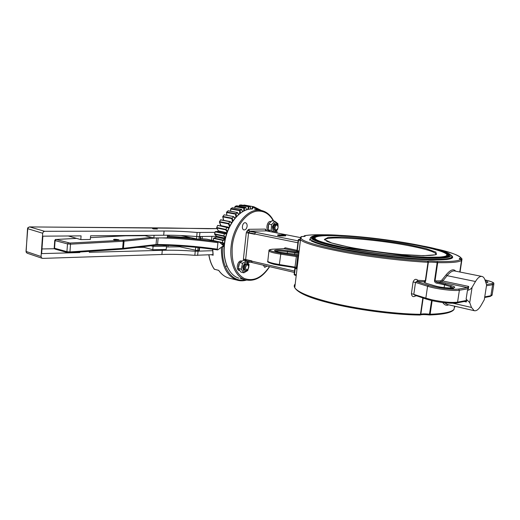 <?xml version="1.0" encoding="UTF-8"?>
<svg xmlns="http://www.w3.org/2000/svg" width="520" height="520" viewBox="0 0 520 520"><rect width="100%" height="100%" fill="white"/><g stroke="black" fill="none" stroke-linecap="round" stroke-linejoin="round"><path stroke-width="0.78" d="M268.996 230.834L268.892 230.815C265.181 230.224 267.144 220.487 270.771 221.5L270.881 221.52M267.02 266.058L264.719 267.397L263.361 265.2M239.389 270.55L239.207 270.511C235.287 269.614 237.868 259.688 241.677 261.014L241.839 261.047M247.117 226.323C246.649 228.774 245.603 229.97 243.984 229.911C241.02 229.411 242.567 221.93 245.472 222.768C246.681 223.191 247.228 224.38 247.117 226.323M252.564 262.652L251.882 262.236L251.732 260.858L244.498 259.272L243.399 259.233L243.503 260.344M246.344 260.942L245.655 259.447L248.541 233.019L254.67 234.267L255.132 232.85L256.042 232.369L249.912 231.133L249.106 230.497L248.872 229.3L246.935 231.198L246.279 232.791L243.399 259.233M298.668 239.434L299.175 239.278L298.565 240.136L297.317 250.627L296.504 251.167L296.985 250.289L285.188 247.806L283.816 248.671M297.011 250.296L297.882 242.769L254.696 233.994M269.822 250.166L268.938 251.036C270.043 252.05 273.923 253.084 280.566 254.137L296.361 256.529L296.14 255.483L297.882 254.748L297.674 256.88L296.361 256.529L294.938 267.547L279.461 265.317L279.357 264.543L273.683 263.471C270.303 262.685 268.333 261.95 267.774 261.267L267.846 260.663M296.478 268.483L296.342 268.041M461.078 259.506L460.707 259.37C458.562 261.053 450.71 261.768 437.138 261.514L437.164 262.613L437.697 262.652L437.138 261.514C432.451 260.981 429.254 260.858 427.544 261.144L427.999 262.288L425.328 280.709L417.957 280.351L415.506 282.425L413.075 282.009L411.418 293.644C411.788 296.615 413.225 297.349 415.734 295.834L416.865 295.887M417.957 280.351C415.909 278.577 414.278 279.13 413.075 282.009M414.882 295.185L413.842 294.073L415.506 282.425L427.57 286.247L428.493 285.266L416.825 281.593M415.46 295.412L415.734 295.834M285.578 235.072L283.173 234.669L285.447 234.994L284.765 235.001L285.578 235.072L285.48 235.872L284.96 235.859L285.051 235.06M285.668 235.827L285.76 235.047L285.48 235.872M278.187 234.78L280.611 235.138L278.187 234.78M280.521 235.931L277.726 235.593L277.823 234.786M279.747 236.002L279.838 235.19M278.954 234.969L280.286 235.099L278.967 234.839M280.521 235.944L280.611 235.138M281.846 235.053L279.312 234.754L281.846 235.053M281.528 235.15L281.431 235.957L280.534 235.82M281.236 235.963L281.327 235.157M282.464 235.131L282.373 235.937L281.444 235.846M282.132 235.944L282.23 235.138M282.659 235.079L281.125 234.774L282.945 235.072L282.568 235.885L282.867 235.125M282.769 235.924L283.543 235.911L283.641 235.04L284.895 235.079L282.022 234.715L283.641 235.04M284.895 235.079L284.804 235.879L283.55 235.846M283.836 235.905L283.927 235.099M246.279 232.791L248.541 233.019L249.912 231.133L266.396 230.886L272.831 232.135M454.591 306.169L453.921 309.673M431.6 300.579L429.344 314.971L430.137 314.236L432.12 300.703M458.594 289.042L459.381 290.238L457.574 302.146C451.438 302.874 442.819 302.075 431.724 299.754L425.841 298.136L427.57 286.247C435.708 288.945 454.22 291.278 459.381 290.238L468.403 288.73L468.709 286.436L467.447 287.606L458.594 289.042C453.7 290.004 436.209 287.807 428.493 285.266M468.403 288.73L467.467 290.322L466.122 299.084L466.609 300.417L457.574 302.146L456.794 302.945C450.814 303.654 442.533 302.894 431.945 300.658L426.244 299.078L431.886 300.632M465.686 301.21L466.329 301.958L466.609 300.417M424.938 282.776L425.685 280.69L428.35 262.281C429.916 262.015 432.854 262.125 437.164 262.613L434.486 280.885C434.707 282.197 435.507 282.958 436.872 283.166L437.086 282.074L435.019 280.923L437.697 262.652C451.425 262.899 459.362 262.158 461.507 260.423L459.758 271.993M424.866 282.744L424.001 281.801C423.761 282.25 424.704 282.808 426.849 283.491L436.631 286.338C448.344 288.971 460.779 288.346 451.451 285.682L437.086 282.074L441.11 282.016L440.492 280.865L434.486 280.885M425.685 280.69L424.001 281.801L417.047 281.444M460.649 259.331L461.988 259.2L461.188 258.173C458.835 258.252 458.679 258.648 460.707 259.37L461.513 260.403M422.838 297.921L420.472 314.301L419.757 315.022C393.425 314.756 354.79 309.511 328.855 302.776M419.978 315.042L420.829 314.269C422.409 313.749 425.341 313.729 429.604 314.21L430.137 314.236C443.833 313.729 451.834 312.058 454.129 309.225L454.135 309.199M429.481 314.983L429.312 314.951C425.438 314.509 422.519 314.457 420.55 314.802M301.392 236.737L301.912 236.522M298.096 254.755L298.747 254.326M297.726 254.657L297.206 255.281M303.81 236.47L304.733 235.716L303.894 236.158M296.608 265.798L297.323 266.233M454.734 306.202L454.707 307.314M309.686 239.993L310.147 238.843M312.124 237.998L313.066 237.77M313.918 237.614L315.114 237.439M446.843 254.501L448.006 254.995M451.601 257.368L451.757 258.213M442.748 302.549C444.581 305.103 446.557 305.858 448.663 304.805M455.676 271.18C453.59 268.534 450.404 269.75 446.121 274.82L441.844 280.111L440.492 280.865M298.233 240.013L300.397 240.506M296.296 274.814L294.489 274.385L294.788 275.158L296.218 275.476M468.221 288.776L467.447 287.606L441.11 282.016L442.8 280.976L441.844 280.111M468.709 286.436L442.8 280.976L447.115 275.678C450.047 272.136 452.556 270.569 454.656 270.972L481.812 276.406M484.302 299.702L481.072 305.396C478.719 309.419 476.431 311.188 474.214 310.694L471.478 307.444L469.736 302.62L472.095 287.307L475.481 281.508C477.776 277.726 479.966 276.042 482.06 276.458C483.353 276.809 484.341 278.018 485.03 280.072L486.616 284.928L484.302 299.702L486.616 284.928M472.095 287.307C470.977 289.01 469.437 290.017 467.467 290.322M447.343 304.499L444.554 302.764M466.122 299.084L469.736 302.62M284.317 248.664L296.471 251.167M295.262 267.858L294.489 274.385L294.164 274.222M250.218 206.745L239.701 205.101L240.981 204.958M225.102 239.2L222.8 240L222.482 242.561L213.297 240.546L213.623 238.394M245.895 207.428L236.697 205.797L245.941 207.415L244.498 207.942L235.294 206.31L236.509 205.862M226.727 233.22L224.452 233.422L223.86 235.865L214.656 233.916L215.208 231.894M242.651 211.562L241.572 209.397L240.149 210.314L230.939 208.644L232.089 207.909M228.989 227.584L226.817 227.188L225.979 229.431L216.769 227.546L217.516 225.725M238.745 214.325L237.341 212.466L235.989 213.759L226.772 212.05L227.864 211.036M229.794 221.708L220.578 219.908L229.827 221.507L231.803 222.456L229.833 221.507L228.781 223.47L219.557 221.65L220.467 220.083M248.853 266.643L248.833 265.291C246.87 261.196 244.842 261.788 242.756 267.053C243.373 272.305 245.232 272.889 248.339 268.794M247.364 264.095L246.597 263.913C245.115 263.822 244.14 264.921 243.685 267.195C243.581 268.788 244.01 269.783 244.972 270.173L245.089 270.205M246.545 260.988L249.119 264.635L247.78 270.517L243.854 272.818L241.234 269.197L242.587 263.25L246.545 260.988L243.614 260.299L239.655 262.555L238.303 268.483L240.929 272.096L243.854 272.818M242.587 263.25L239.655 262.555M241.234 269.197L238.303 268.483M278.018 226.233C276.588 221.578 274.722 221.722 272.428 226.661C272.74 232.096 274.417 232.915 277.466 229.131M276.594 224.263L275.782 224.114C274.482 224.094 273.631 225.114 273.228 227.188L274.034 230.009L274.606 230.269M273.741 232.303L271.2 230.458L271.531 224.64L274.911 221.28L277.921 223.717L278.096 226.805M277.901 228.234L277.583 229.469L274.742 232.499M274.911 221.28L271.986 220.733L268.6 224.088L268.275 229.879L270.381 231.673M271.2 230.458L268.275 229.879M271.531 224.64L268.6 224.088M248.761 266.019L247.475 264.121C245.986 264.03 245.018 265.128 244.562 267.41C244.458 269.002 244.888 269.997 245.843 270.387L247.969 269.308M248.839 267.248C247.344 270.634 246.214 270.712 245.433 267.495C246.935 264.101 248.072 264.024 248.839 267.248M277.921 225.888L276.653 224.276C275.353 224.256 274.502 225.284 274.099 227.357C273.988 229.047 274.423 230.067 275.411 230.425L277.245 229.411M278.07 227.442L277.869 228.319C276.289 230.653 275.314 230.36 274.937 227.448C276.269 224.289 277.322 224.211 278.096 227.214L278.07 227.442M153.198 228.878L157.02 229.028L153.595 228.956M153.205 228.846L152.789 228.67C154.005 228.436 155.552 228.56 157.437 229.053L153.602 228.93M157.001 228.852L152.594 228.664L157.001 228.852M200.714 236.645L200.46 239.213L198.855 239.363L180.901 235.541M78.358 252.122L79.794 252.571L41.652 253.611L42.868 236.171L81.081 235.872L80.795 239.597L68.289 235.976M157.177 245.18L163.066 245.264C180.83 245.733 199.017 247.286 217.62 249.919M155.578 245.219L157.092 245.186L157.56 244.484L156.032 244.55L123.442 248.326L124.046 241.202L123.377 240.175L69.907 243.055L56.114 239.48L76.629 238.388M163.105 245.271L166.504 246.175L153.088 246.369L150.917 245.785M166.433 246.961L179.822 246.799L179.894 246.025M154.095 235.306L153.855 237.952L145.022 235.683L125.697 235.781M41.977 248.944L54.425 248.742M136.877 247.436L143.982 247.319L144.047 246.591M212.661 250.692L195.247 251.251C182.91 250.308 171.925 249.997 162.285 250.315L89.303 252.311L89.382 251.375M212.999 254.625L194.844 255.32C182.514 254.391 171.535 254.118 161.902 254.494L42.686 258.388L41.489 257.861L41.074 256.516L26.247 251.505L26.676 252.831L27.482 253.311M29.25 226.974L28.366 227.474L27.755 228.813L26.02 251.303M27.528 228.644L42.692 233.259L43.297 231.881L44.577 231.303L164.079 231.023C173.732 230.952 184.737 231.433 197.113 232.466L214.962 232.349M143.982 247.319L152.782 249.73L166.198 249.477L166.504 246.175M152.782 249.73L153.088 246.369M199.608 247.696L199.329 250.504L197.724 250.686L179.822 246.799M79.794 252.571L79.84 252.018M202.312 236.613L202.098 238.764M167.531 235.203L167.284 237.887L153.855 237.952M164.079 231.023L163.69 235.228L90.61 235.8L90.317 239.48L80.795 239.597M215.95 236.314L215.839 237.374M162.285 250.315L161.902 254.494M163.69 235.228C173.336 235.105 184.34 235.547 196.709 236.561L216.619 236.294M42.692 233.259L41.074 256.516M222.8 216.639L223.951 215.131M223.678 220.305L222.807 216.651M217.698 225.427L220.864 225.927L220.864 225.556M215.306 231.641L218.504 231.303M214.565 233.916L214.597 234.254M213.661 238.186L216.417 237.205M229.957 278.317L228.514 277.947C224.698 276.757 221.416 274.222 218.686 270.342L214.604 269.321M213.115 254.638L212.739 249.256M214.279 268.886L214.35 269.256C211.653 265.356 209.839 260.546 208.923 254.826M243.815 205.082L253.13 206.609M222.839 240.416L213.649 238.42L213.895 238.069L222.8 240M224.452 233.779L215.248 231.849L215.527 231.556L224.452 233.422M226.805 227.468L217.886 225.388L228.995 227.565M231.777 218.602L222.839 216.886L222.931 216.431L232.154 218.192L231.777 218.602L232.459 221.455M235.092 217.99L233.383 216.541L224.406 214.858M252.317 206.765L252.987 207.409L252.59 206.531L244.66 205.12M229.119 227.311L221 225.674L219.518 222.112L228.456 223.88L228.781 223.47M226.805 232.993L218.628 231.29L216.788 227.994L225.713 229.827L225.979 229.431M225.147 238.972L216.619 237.139L216.781 236.411L214.734 234.338L223.645 236.236L223.86 235.865M219.525 242.275L222.326 242.892L222.482 242.561M221.962 247.065L222.463 246.688M250.302 206.609L250.698 209.02M233.331 216.684L232.154 218.192M239.226 206.225L239.441 205.394L248.885 206.713M234.858 208.189L235.066 206.661L243.984 208.254L244.498 207.942M230.705 211.244L230.75 209.047L239.681 210.665L240.149 210.314M237.341 212.466L228.267 210.802M237.283 212.55L228.033 210.815L226.519 212.238L226.798 215.3M226.922 215.319L226.629 212.485L235.56 214.149L235.989 213.759M190.209 237.725L167.44 236.21M218.966 241.826L223.489 245.7L217.698 249.938L217.25 249.158L217.919 242.671L218.966 241.826L206.804 239.155L200.519 238.622M114.095 239.785L113.484 239.544C114.081 239.187 115.713 239.233 118.365 239.681L118.983 239.922C118.385 240.279 116.753 240.233 114.095 239.785M268.079 228.072L268.32 225.192M238.407 266.714L238.999 264.134M446.141 255.964L446.973 254.865C446.095 250.484 408.818 242.665 373.159 238.583C337.389 234.397 307.879 234.494 316.459 239.766C320.021 241.768 329.173 244.296 343.928 247.351L411.879 256.438L427.609 257.244L439.439 257.101C444.88 256.659 447.395 255.911 446.973 254.865M312.091 237.906C312.156 233.669 340.067 234.41 372.95 238.147C405.756 242.008 439.907 248.45 448.338 253.669C453.375 257.244 444.249 258.557 420.979 257.601C398.216 256.412 365.397 252.233 342.478 247.65C323.043 243.646 312.917 240.403 312.091 237.906L313.086 236.613M326.658 243.718C318.474 241.442 314.21 239.564 313.872 238.095L314.841 236.834M313.872 238.095C313.937 233.968 341.081 234.689 373.126 238.322C405.106 242.093 438.328 248.358 446.524 253.442C450.587 256.048 446.284 257.452 433.622 257.647M447.96 256.262L448.825 255.138C448.448 253.643 444.613 251.856 437.32 249.769M325.058 235.306C314.327 235.593 310.882 237.029 314.73 239.623C318.383 241.683 327.762 244.276 342.869 247.403L412.64 256.75L428.831 257.582L441.038 257.439C446.654 256.984 449.248 256.217 448.825 255.138M241.52 209.436L232.472 207.76M234.728 208.162L235.008 206.459L236.853 205.822M250.263 206.564L241.163 204.964M324.994 240.162C323.589 235.43 372.469 238.791 406.939 245.349C423.209 248.397 432.848 251.154 435.851 253.597L436.202 254.41M269.445 266.63C261.729 277.921 253.26 281.827 244.042 278.35C235.196 273.052 231.27 262.444 232.264 246.525C234.019 227.357 247.377 210.327 259.24 211.075C265.226 211.367 269.932 214.669 273.358 220.987M276.614 230.854L276.926 232.928M247.774 262.353L250.614 262.164M266.838 230.971L265.369 229.099L248.872 229.3M251.693 261.19L245.726 259.805L244.023 260.397M254.716 233.877L248.697 232.655L246.935 231.198M255.489 232.505L249.645 231.328L247.696 230.139M272.486 232.089L266.396 230.886L265.596 230.269L265.369 229.099M266.305 229.899L266.084 230.763L266.474 230.906M294.911 267.722L294.508 271.083L251.7 261.131M251.96 262.353L246.669 261.118M246.818 261.267L252.109 262.509M252.089 208.994L252.025 208.988C240.572 208.598 228.163 222.677 224.868 240.364C221.455 258.024 227.948 275.008 238.849 278.161C229.158 275.502 222.625 261.131 224.464 244.94C226.213 225.466 239.902 208.195 252.089 208.994M240.169 278.493L245.362 279.812C254.488 281.82 262.581 277.44 269.639 266.669M273.715 221.052C270.731 215.183 266.578 211.647 261.255 210.451L258.719 210.178C246.584 209.391 232.901 226.805 231.108 246.415C229.236 262.717 235.716 277.167 245.362 279.812M296.14 255.483L280.904 253.181C269.724 251.192 267.144 249.853 273.15 249.171L284.583 248.651L285.188 247.806M298.961 252.538L287.788 250.757C277.485 249.132 269.451 250.166 278.499 252.057L297.863 254.664M296.381 251.154L299.026 251.979M274.125 264.297L279.428 265.304M297.687 256.913L296.192 268.82L294.743 267.69L274.014 264.284C268.938 262.834 266.858 261.827 267.774 261.267L268.938 251.036C269.639 250.822 266.942 249.737 273.026 249.158L273.15 249.171M280.904 253.181L279.357 264.543L296.419 267.358M485.901 282.744C488.793 282.542 488.592 281.905 485.277 280.839M484.972 279.909C492.401 281.671 494.709 282.913 491.887 283.641L486.479 284.518M411.418 293.644L425.841 298.136L426.244 299.078L414.635 295.132M432.042 300.664C442.533 302.868 450.684 303.622 456.488 302.926M423.176 298.038L420.829 314.269L420.472 314.301C393.816 314.022 354.673 308.711 328.432 301.918C308.769 296.738 297.544 291.993 294.762 287.697C293.93 286.319 294.073 285.096 295.197 284.031M300.326 237.776L300.482 239.811C304.467 243.36 319.793 247.624 346.457 252.609C372.255 257.244 404.723 261.105 427.999 262.288L428.35 262.281L427.999 261.853M280.118 235.989L280.209 235.183M298.136 240.864L255.918 232.369M272.584 232.083L300.43 237.588L272.727 232.102M454.409 307.378L454.87 306.235M485.713 282.159L486.649 282.653M461.955 258.804L459.901 272.019M486.753 285.708L492.629 284.733L491.887 283.641M493.812 284.356L492.187 294.639L490.9 295.704L492.629 284.733L493.903 283.784C492.785 283.556 497.302 282.99 484.972 279.897M484.906 297.459L490.159 296.439L490.9 295.704L485.004 296.842M466.434 300.437L465.666 301.21L456.918 302.919M437.671 262.119L437.203 262.256M436.872 283.166L444.548 284.804L445.438 283.855M444.132 287.579L444.548 284.804L450.554 286.644L451.451 285.682M450.346 288.054L450.554 286.644L453.356 287.892M453.414 287.963C454.721 289.308 445.841 289.068 438.217 287.521M429.962 314.697L429.546 314.535M461.454 259.954L460.941 259.428M275.548 251.219C277.589 250.718 281.561 250.868 287.463 251.674L287.788 250.757M287.255 253.481L287.463 251.674L294.846 252.779L295.165 251.856M294.651 254.442L294.846 252.779L298.844 253.526M329.641 234.942C318.012 234.488 309.641 234.748 304.525 235.709L303.901 236.203M428.311 261.814L427.544 261.144C400.855 259.779 362.213 254.826 335.608 249.418C308.503 243.607 297.329 239.311 302.068 236.529C304.941 236.535 305.832 236.269 304.733 235.716C309.712 234.767 317.922 234.507 329.355 234.936M272.877 249.184L284.394 248.644M297.954 242.372L297.882 242.769M340.464 249.171C364.254 253.975 398.404 258.343 422.227 259.591C446.589 260.598 456.332 259.233 451.451 255.502M433.186 248.313C450.281 252.089 459.615 255.379 461.188 258.173L461.806 258.798M298.786 239.538L298.35 239.681M300.196 239.486L299.175 239.278L300.04 239.252M299.143 251.011L297.317 250.627L296.706 251.492M294.567 274.957L294.216 274.644M475.481 281.508L447.115 275.678L446.121 274.82M464.243 301.49L466.329 301.958M471.478 307.444L453.102 303.245M317.05 240.76L317.187 241.488M300.034 239.239L299.065 239.272L298.233 240.032L296.992 250.491M309.673 239.46L310.323 239.415M294.534 271.089L294.489 271.466M460.044 272.051L461.981 259.207M245.466 279.844C232.499 283.017 220.948 267.547 222.586 246.955L224.094 246.025M252.375 209.001L252.987 207.409L260.377 210.294M250.192 206.57L250.594 209.027M248.306 209.352L248.989 206.7M222.827 240.558L224.972 239.811M224.354 243.568L222.521 242.424M245.817 207.461L246.552 209.82M244.205 210.756L244.602 207.909M224.432 233.916L226.564 233.721M225.518 237.38L223.912 235.729M241.449 209.495L242.515 211.64M240.188 213.181L240.26 210.256M226.766 227.604L228.806 227.968M227.377 231.4L226.05 229.3M237.218 212.635L238.602 214.448M236.379 216.567L236.093 213.681M229.743 221.826L231.628 222.736M229.859 225.817L228.858 223.359M226.739 265.792L226.115 266.383M169.039 235.216L168.935 236.288M168.077 245.421L167.934 246.942M198.042 251.329L197.633 255.385M207.643 228.69L217.126 228.631M208.969 228.716L209.313 228.709M167.837 227.975L207.877 228.696M26.195 252.258L26.241 251.648M27.97 227.597L27.774 228.67M44.577 231.303L29.653 226.928L168.136 227.975M195.403 250.464L195.722 247.306M197.724 250.686L198.042 247.533M198.874 250.64L199.173 247.65M196.787 236.567L196.534 239.129M199.121 236.678L198.855 239.363M200.272 236.659L200.005 239.33M211.913 236.399L211.53 240.188M195.247 251.251L194.844 255.32M197.113 232.466L196.709 236.561M199.914 232.589L199.505 236.672M226.902 232.713L218.582 230.886M225.31 238.244L216.625 236.269M228.456 223.88L229.515 226.486M226.817 227.188L217.594 225.446L216.619 227.819L218.576 231.29L215.118 231.836L214.539 234.143L216.697 236.379L216.522 237.139L213.597 238.212L213.174 240.552M225.713 229.827L227.13 232.063M223.645 236.236L225.368 237.998M221.37 243.744L224.256 244.381M222.326 242.892L224.289 244.108M221.897 244.16L224.224 244.68M224.159 245.33L223.483 245.739M211.068 254.716L213.194 255.216M261.417 210.483L253.754 206.713L244.01 205.03L243.549 205.381M221.397 247.488C221.214 265.077 226.395 275.945 236.944 280.105L228.514 277.947C224.686 276.75 221.397 274.235 218.654 270.387L214.26 269.204C211.556 265.311 209.742 260.52 208.812 254.826M252.473 207.201L251.784 208.988M233.272 216.781L235.079 218.309M232.895 220.818L232.252 218.094M248.346 206.96L247.689 209.495M243.984 208.254L243.594 211.055M239.681 210.665L239.609 213.623M235.56 214.149L235.859 217.119M235.072 218.01L233.376 216.573M67.672 252.597L69.309 252.739L67.672 252.597M151.606 237.374L123.377 240.175M126.38 235.729L90.46 237.633L126.926 235.716M218.628 241.839C201.318 239.408 184.23 237.848 167.356 237.139M54.75 240.396L55.1 240.617L55.984 239.642M69.907 243.055L70.525 244.179L123.253 241.261L122.642 248.397L69.947 251.921L70.525 244.179L67.502 243.912L66.924 251.661L54.548 248.242L55.1 240.617L67.502 243.912L68.393 242.925M156.202 237.939L123.669 241.234L122.655 240.227M161.857 237.913C179.953 238.4 198.64 239.987 217.919 242.671M217.25 249.158C196.443 246.246 176.547 244.686 157.56 244.484L158.158 237.933M156.637 237.939L156.032 244.55L155.395 245.264L122.831 249.08M122.057 249.151L123.169 248.917L123.442 248.326L121.895 249.139M69.309 252.739L69.947 251.921L66.924 251.661L67.425 252.558L55.295 249.165M76.583 238.375L55.998 239.467C55.634 239.226 55.211 239.564 54.743 240.468L54.197 248.086L55.048 249.125L54.204 248.008M338.566 235.242C318.558 233.968 309.147 235.339 310.329 239.369C313.014 241.904 323.258 245.005 341.055 248.664C363.636 253.208 395.668 257.387 419.022 258.784C443.04 260 453.882 258.973 451.542 255.703C448.227 252.213 439.023 249.054 423.917 246.22M448.728 253.922L444.06 252.116M407.466 244.491C385.379 240.597 360.21 237.731 341.614 237.003L328.192 237.38L324.317 239.46L331.643 242.977L349.635 247.299C366.21 250.308 383.565 252.72 401.694 254.527L423.527 255.684L435.591 254.781L436.007 252.148L425.711 248.469L407.466 244.491M425.828 246.63C450.944 251.992 459.959 257.471 439.706 258.167C419.809 258.947 372.638 253.929 341.712 247.683C300.3 239.48 303.459 233.48 336.635 235.157M326.385 240.988C331.76 244.056 360.607 250.185 389.415 253.305C418.158 256.744 439.654 255.833 436.228 253.572L435.851 253.597L435.701 254.644M252.129 262.522L246.831 261.281M254.631 209.274L260.65 210.34M277.115 232.967L276.776 230.659M275.581 225.706L275.054 224.178M304.337 236.444L301.762 236.542C300.463 236.724 300.04 237.809 300.482 239.811L294.762 287.697C297.837 292.825 309.159 297.85 328.718 302.77C354.75 309.53 393.465 314.782 419.887 315.048L420.16 315.016M453.694 309.855C451.132 312.786 443.072 314.49 429.507 314.977M490.282 296.413L492.109 295.25M453.473 287.865L453.934 287.579C455.299 288.34 444.321 288.21 436.709 286.338L432.978 285.382M426.966 283.504L425.081 282.841M485.894 282.718L486.876 282.666M278.596 252.07L297.798 254.65M278.57 252.064L275.411 251.192M451.822 257.127C452.459 256.958 453.232 258.843 446.089 259.571L424.463 259.695L387.953 256.548L340.548 249.178C329.043 246.831 320.606 244.667 315.231 242.684L311.422 241.092M429.344 314.971C425.016 314.49 422.019 314.483 420.349 314.945M460.811 259.382L460.219 259.194M294.938 267.728L294.158 274.255L294.788 275.158L296.218 275.496M447.304 304.493L474.214 310.694M309.842 240.117L310.239 240.091M244.972 270.173L245.843 270.387M274.541 230.256L275.411 230.425M42.003 258.252L27.196 253.214L26.111 252.044L27.528 228.709L27.748 227.922L29.523 226.909L217.113 228.612M239.096 206.2L239.401 205.212L241.04 204.952L250.289 206.564M230.575 211.224L230.666 208.819L232.245 207.766L241.572 209.397M223.561 220.279L222.709 216.625L224.198 214.832L233.383 216.541M220.818 225.914L219.369 221.942L220.617 219.772L229.833 221.507M212.615 249.236L213.037 254.924M236.944 280.105C240.039 281.034 243.217 281.034 246.48 280.105M217.698 249.938C196.593 246.961 176.391 245.375 157.092 245.186L155.448 245.258M268.892 230.815L269.315 230.9M239.207 270.511L239.564 270.595M310.329 239.369L310.206 240.383M432.894 285.356L427.05 283.536M432.906 248.242C448.247 251.316 457.75 254.644 461.416 258.232M294.372 272.454L252.343 262.626M122.025 249.151L69.349 252.733"/></g></svg>
